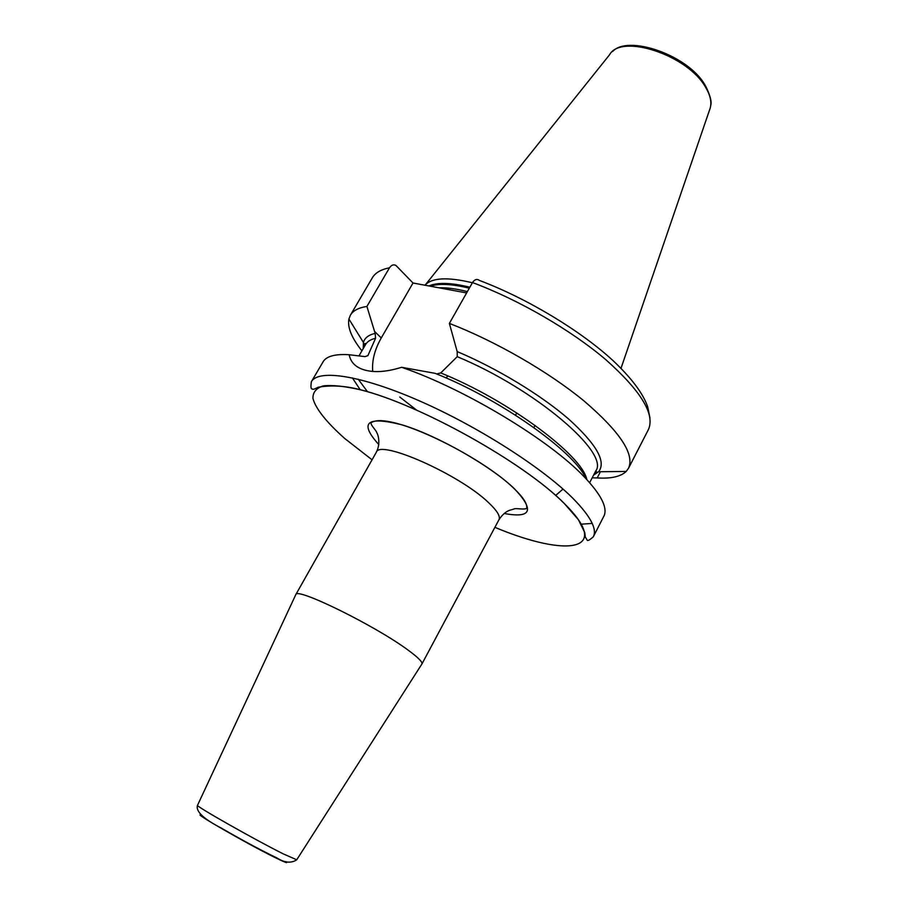 <?xml version="1.0" encoding="UTF-8"?>
<svg xmlns="http://www.w3.org/2000/svg" width="908" height="908" viewBox="0 0 908 908"><rect width="100%" height="100%" fill="white"/><g stroke="black" fill="none" stroke-linecap="round" stroke-linejoin="round"><path stroke-width="1.36" d="M472.376 282.763C447.644 276.838 431.845 277.655 424.978 285.226M466.621 292.932L413.015 283.012L381.269 337.958C374.629 349.637 371.792 360.782 372.745 371.406M363.245 348.536L363.427 342.464C364.653 337.935 368.569 334.904 375.163 333.384L366.911 306.439L389.509 267.792C391.371 265.045 393.493 264.251 395.877 265.386L413.015 283.012M516.788 412.936L515.551 415.206M535.062 425.387L533.87 427.589M563.028 489.071L555.651 495.45M600.426 471.729L597.203 477.937L592.175 477.824M597.203 477.937C611.05 478.8 620.697 476.632 626.18 471.445L628.586 468.142C634.737 454.102 619.914 431.743 584.139 401.052C548.738 371.883 495.677 341.26 449.381 323.407L457.178 351.589C497.119 368.41 540.805 394.923 568.578 418.985C596.499 444.205 606.499 461.797 598.588 471.74L593.56 475.145M366.911 306.439C358.569 307.71 353.064 310.627 350.397 315.201L348.899 319.014C347.333 327.334 351.668 337.946 361.906 350.851M457.178 351.589L457.246 356.674L440.732 372.938L436.612 373.948M586.284 479.004L585.842 478.119C573.754 451.185 499.604 398.76 435.091 373.324L401.597 367.297C387.273 371.781 375.231 372.757 365.47 370.226C356.174 367.831 350.738 362.667 349.16 354.733L365.05 356.628L367.888 355.641L375.56 338.287L375.163 333.384M445.907 377.876L447.928 375.991M649.992 418.089L647.665 406.761C643.193 393.709 631.843 378.511 613.626 361.168C581.165 331.011 527.423 298.539 479.594 280.504C477.063 278.631 474.702 279.324 472.489 282.57L449.381 323.407M352.349 377.864L360.181 389.714M401.597 367.297C464.624 388.794 550.146 440.448 584.423 477.052C600.88 494.429 607.486 507.231 604.229 515.449L593.344 536.741C597.248 529.046 590.529 516.334 573.186 498.606C542.95 468.108 478.289 426.658 419.746 401.007C361.112 375.265 318.333 368.954 311.365 381.723L323.509 361.123C327.164 356.015 335.71 353.893 349.16 354.733M592.232 523.428L581.165 524.188M197.535 805.26L295.815 594.592C296.269 586.84 376.264 626.225 408.634 650.514C418.168 657.54 422.606 662.011 421.948 663.93L421.777 664.202M425.591 284.556L609.518 54.82C620.993 33.21 687.515 54.923 705.471 87.077C710.782 95.942 712.156 103.523 709.602 109.845L621.004 368.296M469.856 287.223C451.06 282.638 437.44 282.218 428.962 285.963M469.3 288.188C451.946 283.932 438.961 283.285 430.347 286.224M467.382 291.593C456.134 288.767 446.611 287.495 438.814 287.791M381.269 337.958L374.539 331.397M389.509 267.792C380.985 269.472 375.265 272.797 372.359 277.769L350.397 315.201M628.586 468.142L648.425 429.541C655.19 414.309 641.037 391.064 605.976 359.829C571.245 330.194 518.706 299.719 472.489 282.57M375.56 338.287C370.634 339.444 367.309 341.533 365.572 344.529C365.981 343.258 365.504 343.099 364.119 344.075L363.506 348.082M399.781 397.046L416.295 409.871M585.127 477.778L586.137 477.54M593.798 474.691L596.862 472.024L595.693 471.048C610.165 453.274 535.516 389.101 457.246 356.674M440.732 372.938C508.344 400.144 582.403 455.419 586.806 479.56M367.49 391.723L358.24 379.215M372.053 459.8L344.813 438.564C326.959 422.753 315.644 408.77 312.942 398.453C312.772 392.335 316.222 388.136 323.282 385.877C332.464 384.89 345.006 386.229 360.896 389.907C420.245 404.707 523.803 462.592 564.106 503.338C613.331 551.599 567.489 557.773 494.894 527.344M504.133 513.463C531.43 518.547 534.812 510.262 514.269 488.618C490.99 466.099 437.667 435.692 402.494 424.978C366.639 415.841 358.751 422.368 378.818 444.579M275.567 857.788C284.998 862.418 288.449 863.701 285.929 861.624M201.769 815.361C189.193 810.424 246.851 843.691 274.999 857.515M421.948 663.93L296.689 859.853C291.071 863.406 284.579 862.816 277.224 858.094C260.437 849.979 242.005 840.093 221.938 828.437C203.653 819.05 195.504 811.355 197.501 805.328C195.05 805.816 255.193 839.911 283.375 853.929L296.723 859.785M376.287 452.32C381.031 443.286 377.841 433.967 376.899 432.968C376.434 430.403 370.498 425.296 371.077 422.799C388.34 410.189 481.217 456.156 514.087 488.561C523.326 497.414 527.514 504.008 526.663 508.332C524.086 510.046 515.392 507.822 514.041 509.002L509.082 510.466C505.393 511.999 502.011 515.097 498.946 519.762C500.603 516.357 497.062 510.568 488.322 502.408C459.096 474.214 379.272 439.029 376.287 452.32L295.77 594.661M705.607 85.976C710.192 95.272 711.895 101.753 710.737 105.419M612.639 51.484C627.848 34.549 687.98 54.889 705.039 85.046M598.588 471.74L626.18 471.445M363.427 342.464L348.899 319.014M584.514 477.143L585.921 476.984M595.693 471.048L589.644 482.693M365.572 344.529L359.023 355.811M586.273 478.993L585.842 478.119M593.344 536.741C589.576 540.158 587.51 541.247 587.124 540.01L585.308 537.014L584.786 532.61L578.43 519.739L564.186 503.361C523.541 462.286 418.804 403.935 359.647 389.543C344.631 385.741 330.784 384.981 318.106 387.262C314.52 389.214 312.522 389.748 312.091 388.862C310.911 389.112 310.661 386.74 311.365 381.723M498.946 519.762L421.902 664.009"/></g></svg>
